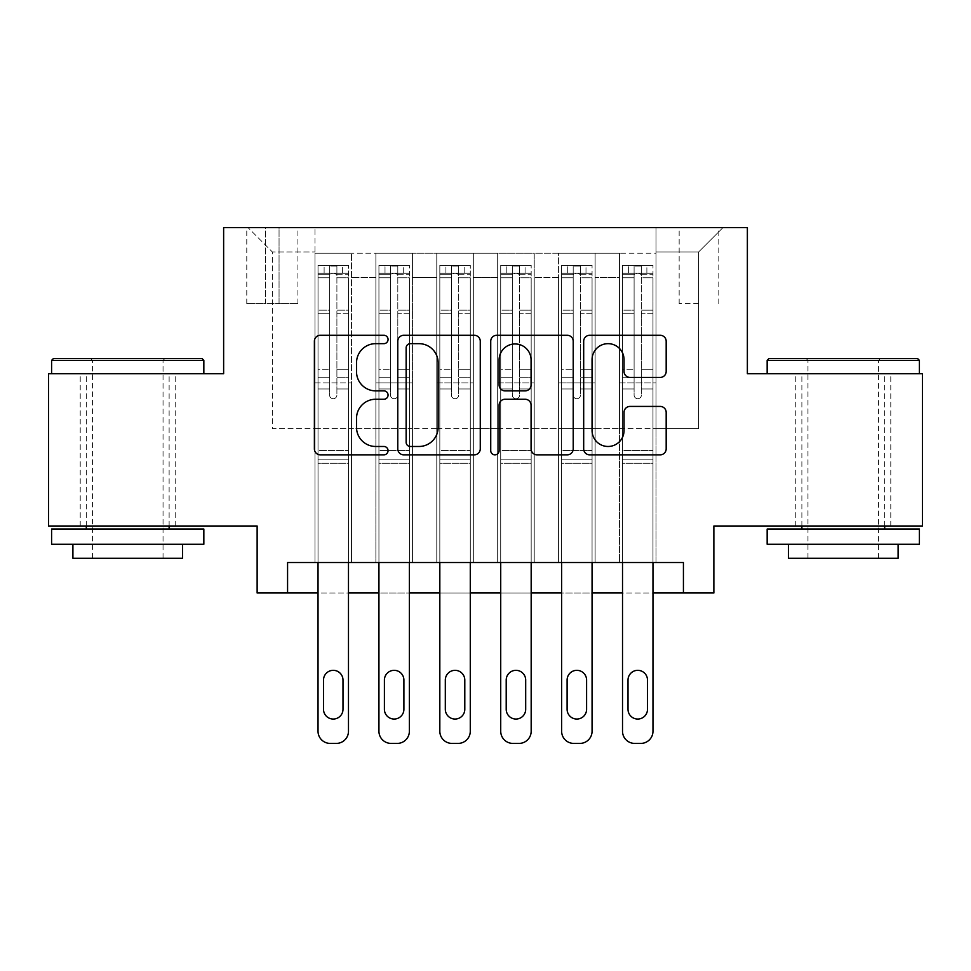 <?xml version="1.0" encoding="UTF-8"?>
<svg xmlns="http://www.w3.org/2000/svg" width="971" height="971" viewBox="0 0 971 971"><rect width="100%" height="100%" fill="white"/><g stroke="black" fill="none" stroke-linecap="round" stroke-linejoin="round"><path stroke-width="0.73" stroke-dasharray="4.86 3.64" d="M388.06 339.474A4.187 4.187 0 0 0 383.885 335.286L320.369 335.286A5.972 5.972 0 0 0 314.386 341.27L314.386 448.869A5.972 5.972 0 0 0 320.369 454.841L383.885 454.841A4.187 4.187 0 0 0 388.06 450.653A4.187 4.187 0 0 0 383.885 446.478L375.656 446.478A19.129 19.129 0 0 1 356.527 427.349L356.527 418.38A19.129 19.129 0 0 1 375.656 399.251L383.885 399.251A4.187 4.187 0 0 0 388.06 395.063A4.187 4.187 0 0 0 383.885 390.876L375.656 390.876A19.129 19.129 0 0 1 356.527 371.747L356.527 362.79A19.129 19.129 0 0 1 375.656 343.661L383.885 343.661A4.187 4.187 0 0 0 388.06 339.474M843.277 373.75L919.403 373.75L843.277 373.75M843.277 526.003L890.783 526.003L843.277 526.003M127.723 373.75L51.597 373.75L127.723 373.75M127.723 526.003L80.217 526.003L127.723 526.003M698.647 227.59L679.154 227.59L698.647 227.59M698.647 303.717L679.154 303.717L698.647 303.717M922.45 373.75L922.45 526.003L713.867 526.003L713.867 592.99L257.133 592.99L257.133 526.003L48.55 526.003L48.55 373.75L223.633 373.75L223.633 227.59L747.367 227.59L747.367 373.75L922.45 373.75M656.02 562.537L656.02 253.176L314.98 253.176L314.98 562.537L351.526 562.537L314.98 562.537L351.526 562.537L314.98 562.537L314.98 253.176L351.526 253.176L351.526 562.537L351.526 253.176L351.526 428.563L375.886 428.563L351.526 428.563L351.526 253.176L314.98 253.176L656.02 253.176L656.02 562.537L619.474 562.537L619.474 253.176L558.58 253.176L558.58 562.537L558.58 253.176L595.114 253.176L595.114 562.537L595.114 253.176L595.114 428.563L595.114 253.176L619.474 253.176L619.474 562.537L656.02 562.537L619.474 562.537L656.02 562.537L656.02 251.95L656.02 428.563L698.647 428.563L698.647 251.95L656.02 251.95L698.647 251.95L698.647 428.563L656.02 428.563L656.02 382.89L656.02 562.537M558.58 562.537L595.114 562.537L558.58 562.537L595.114 562.537L558.58 562.537L558.58 382.89L558.58 428.563L534.22 428.563L534.22 277.536L534.22 428.563L558.58 428.563L558.58 277.536L558.58 428.563L619.474 428.563L595.114 428.563L595.114 382.89L595.114 428.563L558.58 428.563L558.58 382.89L595.114 382.89L595.114 562.537L595.114 382.89L558.58 382.89L558.58 562.537M534.22 562.537L534.22 253.176L497.674 253.176L497.674 562.537L497.674 253.176L534.22 253.176L534.22 562.537L497.674 562.537L534.22 562.537L497.674 562.537L534.22 562.537L534.22 382.89L534.22 562.537M473.326 562.537L473.326 253.176L436.78 253.176L436.78 562.537L436.78 253.176L473.326 253.176L473.326 562.537L436.78 562.537L473.326 562.537L436.78 562.537L473.326 562.537L473.326 277.536L473.326 428.563L497.674 428.563L473.326 428.563L473.326 382.89L473.326 562.537M412.42 562.537L412.42 253.176L375.886 253.176L375.886 562.537L375.886 253.176L412.42 253.176L412.42 562.537L375.886 562.537L412.42 562.537L375.886 562.537L412.42 562.537L412.42 382.89L412.42 562.537M619.474 277.536L619.474 428.563L619.474 253.176L619.474 277.536L595.114 277.536L619.474 277.536M497.674 277.536L497.674 428.563L497.674 253.176L473.326 253.176L473.326 277.536L473.326 253.176L497.674 253.176L497.674 277.536L473.326 277.536L497.674 277.536M412.42 277.536L412.42 428.563L412.42 253.176L412.42 277.536L436.78 277.536L436.78 428.563L412.42 428.563L436.78 428.563L436.78 253.176L412.42 253.176L436.78 253.176L436.78 277.536L412.42 277.536M287.574 592.99L287.574 562.537L287.574 592.99L287.574 562.537L683.426 562.537L287.574 562.537L683.426 562.537L683.426 592.99M265.653 227.59L246.78 227.59L265.653 227.59L265.653 303.717L246.78 303.717L279.053 303.717L265.653 303.717L265.653 227.59M279.053 227.59L297.927 227.59L279.053 227.59L279.053 303.717L297.927 303.717L279.053 303.717L279.053 227.59M656.02 227.59L314.98 227.59L723.007 227.59L656.02 227.59L656.02 253.176L656.02 227.59M314.98 227.59L247.993 227.59L314.98 227.59L314.98 428.563L272.353 428.563L272.353 251.95L314.98 251.95L272.353 251.95L247.993 227.59L272.353 251.95L272.353 428.563L314.98 428.563L314.98 227.59M375.886 277.536L375.886 428.563L375.886 253.176L351.526 253.176L375.886 253.176L375.886 277.536L351.526 277.536L375.886 277.536M558.58 253.176L534.22 253.176L534.22 277.536L534.22 253.176L558.58 253.176L558.58 277.536L558.58 253.176M348.48 562.537L348.48 388.958L348.48 450.483L348.48 388.958L336.901 388.958L348.48 388.958L336.901 388.958L348.48 388.958L348.48 369.781L336.901 369.781L348.48 369.781L348.48 313.742L336.901 313.742L336.901 395.063A3.653 3.653 0 0 1 333.247 398.717A3.653 3.653 0 0 0 336.901 395.063A3.653 3.653 0 0 1 333.247 398.717A3.653 3.653 0 0 0 336.901 395.063L336.901 313.742L348.48 313.742L348.48 277.791L336.901 277.791L336.901 313.742L336.901 274.866C334.473 272.742 332.046 272.742 329.594 274.866L329.594 395.063A3.653 3.653 0 0 0 333.247 398.717A3.653 3.653 0 0 1 329.594 395.063L329.594 274.866C332.033 272.742 334.461 272.742 336.901 274.866L336.901 277.791L348.48 277.791L348.48 388.958L348.48 377.695L336.901 377.695L348.48 377.695L348.48 310.186L336.901 310.186L348.48 310.186L348.48 274.235L336.901 274.235L336.901 266.103L336.901 395.063L336.901 274.235L348.48 274.235L348.48 265.35L348.48 273.276L318.027 273.276L318.027 265.35L324.12 265.35L324.12 273.264L318.185 273.264L324.12 273.264L324.12 265.35L318.027 265.35L318.027 273.276L348.322 273.264L324.12 273.264L342.387 273.264L342.387 265.35L324.12 265.35L348.322 265.35L318.185 265.35L348.48 265.35L342.387 265.35L342.387 273.264L348.48 273.276L348.48 265.35L348.48 731.224L348.48 463.276L318.027 463.276L318.027 592.99L348.48 592.99L348.48 463.276L318.027 463.276L318.027 450.483L318.027 731.224A12.174 12.174 0 0 0 330.213 743.41A12.174 12.174 0 0 1 318.027 731.224L318.027 388.958L318.027 450.483L348.48 450.483L348.48 463.276L348.48 450.483L318.027 450.483L318.027 388.958L318.027 562.537M409.374 562.537L409.374 388.958L409.374 450.483L409.374 388.958L397.807 388.958L409.374 388.958L397.807 388.958L409.374 388.958L409.374 369.781L397.807 369.781L409.374 369.781L409.374 313.742L397.807 313.742L397.807 395.063A3.653 3.653 0 0 1 394.153 398.717A3.653 3.653 0 0 0 397.807 395.063A3.653 3.653 0 0 1 394.153 398.717A3.653 3.653 0 0 0 397.807 395.063L397.807 313.742L409.374 313.742L409.374 277.791L397.807 277.791L397.807 313.742L397.807 274.866C395.379 272.742 392.939 272.742 390.5 274.866L390.5 395.063A3.653 3.653 0 0 0 394.153 398.717A3.653 3.653 0 0 1 390.5 395.063L390.5 274.866C392.927 272.742 395.367 272.742 397.807 274.866L397.807 277.791L409.374 277.791L409.374 388.958L409.374 377.695L397.807 377.695L409.374 377.695L409.374 310.186L397.807 310.186L409.374 310.186L409.374 274.235L397.807 274.235L397.807 266.103L397.807 395.063L397.807 274.235L409.374 274.235L409.374 265.35L409.374 273.276L378.933 273.276L378.933 265.35L385.014 265.35L385.014 273.264L379.078 273.264L385.014 273.264L385.014 265.35L378.933 265.35L378.933 273.276L409.228 273.264L385.014 273.264L403.281 273.264L403.281 265.35L385.014 265.35L409.228 265.35L379.078 265.35L409.374 265.35L403.281 265.35L403.281 273.264L409.374 273.276L409.374 265.35L409.374 731.224L409.374 463.276L378.933 463.276L378.933 592.99L409.374 592.99L409.374 463.276L378.933 463.276L378.933 450.483L378.933 731.224A12.174 12.174 0 0 0 391.107 743.41A12.174 12.174 0 0 1 378.933 731.224L378.933 388.958L378.933 450.483L409.374 450.483L409.374 463.276L409.374 450.483L378.933 450.483L378.933 388.958L378.933 562.537M470.28 562.537L470.28 388.958L470.28 450.483L470.28 388.958L458.7 388.958L470.28 388.958L458.7 388.958L470.28 388.958L470.28 369.781L458.7 369.781L470.28 369.781L470.28 313.742L458.7 313.742L458.7 395.063A3.653 3.653 0 0 1 455.047 398.717A3.653 3.653 0 0 0 458.7 395.063A3.653 3.653 0 0 1 455.047 398.717A3.653 3.653 0 0 0 458.7 395.063L458.7 313.742L470.28 313.742L470.28 277.791L458.7 277.791L458.7 313.742L458.7 274.866C456.273 272.742 453.833 272.742 451.394 274.866L451.394 395.063A3.653 3.653 0 0 0 455.047 398.717A3.653 3.653 0 0 1 451.394 395.063L451.394 274.866C453.821 272.742 456.261 272.742 458.7 274.866L458.7 277.791L470.28 277.791L470.28 388.958L470.28 377.695L458.7 377.695L470.28 377.695L470.28 310.186L458.7 310.186L470.28 310.186L470.28 274.235L458.7 274.235L458.7 266.103L458.7 395.063L458.7 274.235L470.28 274.235L470.28 265.35L470.28 273.276L439.827 273.276L439.827 265.35L445.92 265.35L445.92 273.264L439.972 273.264L445.92 273.264L445.92 265.35L439.827 265.35L439.827 273.276L470.122 273.264L445.92 273.264L464.187 273.264L464.187 265.35L445.92 265.35L470.122 265.35L439.972 265.35L470.28 265.35L464.187 265.35L464.187 273.264L470.28 273.276L470.28 265.35L470.28 731.224L470.28 463.276L439.827 463.276L439.827 592.99L470.28 592.99L470.28 463.276L439.827 463.276L439.827 450.483L439.827 731.224A12.174 12.174 0 0 0 452 743.41A12.174 12.174 0 0 1 439.827 731.224L439.827 388.958L439.827 450.483L470.28 450.483L470.28 463.276L470.28 450.483L439.827 450.483L439.827 388.958L439.827 562.537M531.173 562.537L531.173 388.958L531.173 450.483L531.173 388.958L519.606 388.958L531.173 388.958L519.606 388.958L531.173 388.958L531.173 369.781L519.606 369.781L531.173 369.781L531.173 313.742L519.606 313.742L519.606 395.063A3.653 3.653 0 0 1 515.953 398.717A3.653 3.653 0 0 0 519.606 395.063A3.653 3.653 0 0 1 515.953 398.717A3.653 3.653 0 0 0 519.606 395.063L519.606 313.742L531.173 313.742L531.173 277.791L519.606 277.791L519.606 313.742L519.606 274.866C517.179 272.742 514.739 272.742 512.3 274.866L512.3 395.063A3.653 3.653 0 0 0 515.953 398.717A3.653 3.653 0 0 1 512.3 395.063L512.3 274.866C514.727 272.742 517.167 272.742 519.606 274.866L519.606 277.791L531.173 277.791L531.173 388.958L531.173 377.695L519.606 377.695L531.173 377.695L531.173 310.186L519.606 310.186L531.173 310.186L531.173 274.235L519.606 274.235L519.606 266.103L519.606 395.063L519.606 274.235L531.173 274.235L531.173 265.35L531.173 273.276L500.72 273.276L500.72 265.35L506.813 265.35L506.813 273.264L500.878 273.264L506.813 273.264L506.813 265.35L500.72 265.35L500.72 273.276L531.028 273.264L506.813 273.264L525.08 273.264L525.08 265.35L506.813 265.35L531.028 265.35L500.878 265.35L531.173 265.35L525.08 265.35L525.08 273.264L531.173 273.276L531.173 265.35L531.173 731.224L531.173 463.276L500.72 463.276L500.72 592.99L531.173 592.99L531.173 463.276L500.72 463.276L500.72 450.483L500.72 731.224A12.174 12.174 0 0 0 512.906 743.41A12.174 12.174 0 0 1 500.72 731.224L500.72 388.958L500.72 450.483L531.173 450.483L531.173 463.276L531.173 450.483L500.72 450.483L500.72 388.958L500.72 562.537M592.067 562.537L592.067 388.958L592.067 450.483L592.067 388.958L580.5 388.958L592.067 388.958L580.5 388.958L592.067 388.958L592.067 369.781L580.5 369.781L592.067 369.781L592.067 313.742L580.5 313.742L580.5 395.063A3.653 3.653 0 0 1 576.847 398.717A3.653 3.653 0 0 0 580.5 395.063A3.653 3.653 0 0 1 576.847 398.717A3.653 3.653 0 0 0 580.5 395.063L580.5 313.742L592.067 313.742L592.067 277.791L580.5 277.791L580.5 313.742L580.5 274.866C578.073 272.742 575.633 272.742 573.193 274.866L573.193 395.063A3.653 3.653 0 0 0 576.847 398.717A3.653 3.653 0 0 1 573.193 395.063L573.193 274.866C575.621 272.742 578.061 272.742 580.5 274.866L580.5 277.791L592.067 277.791L592.067 388.958L592.067 377.695L580.5 377.695L592.067 377.695L592.067 310.186L580.5 310.186L592.067 310.186L592.067 274.235L580.5 274.235L580.5 266.103L580.5 395.063L580.5 274.235L592.067 274.235L592.067 265.35L592.067 273.276L561.626 273.276L561.626 265.35L567.719 265.35L567.719 273.264L561.772 273.264L567.719 273.264L567.719 265.35L561.626 265.35L561.626 273.276L591.922 273.264L567.719 273.264L585.986 273.264L585.986 265.35L567.719 265.35L591.922 265.35L561.772 265.35L592.067 265.35L585.986 265.35L585.986 273.264L592.067 273.276L592.067 265.35L592.067 731.224L592.067 463.276L561.626 463.276L561.626 592.99L592.067 592.99L592.067 463.276L561.626 463.276L561.626 450.483L561.626 731.224A12.174 12.174 0 0 0 573.8 743.41A12.174 12.174 0 0 1 561.626 731.224L561.626 388.958L561.626 450.483L592.067 450.483L592.067 463.276L592.067 450.483L561.626 450.483L561.626 388.958L561.626 562.537M652.973 562.537L652.973 388.958L652.973 450.483L652.973 388.958L641.406 388.958L652.973 388.958L641.406 388.958L652.973 388.958L652.973 369.781L641.406 369.781L652.973 369.781L652.973 313.742L641.406 313.742L641.406 395.063A3.653 3.653 0 0 1 637.753 398.717A3.653 3.653 0 0 0 641.406 395.063A3.653 3.653 0 0 1 637.753 398.717A3.653 3.653 0 0 0 641.406 395.063L641.406 313.742L652.973 313.742L652.973 277.791L641.406 277.791L641.406 313.742L641.406 274.866C638.967 272.742 636.539 272.742 634.099 274.866L634.099 395.063A3.653 3.653 0 0 0 637.753 398.717A3.653 3.653 0 0 1 634.099 395.063L634.099 274.866C636.527 272.742 638.954 272.742 641.406 274.866L641.406 277.791L652.973 277.791L652.973 388.958L652.973 377.695L641.406 377.695L652.973 377.695L652.973 310.186L641.406 310.186L652.973 310.186L652.973 274.235L641.406 274.235L641.406 266.103L641.406 395.063L641.406 274.235L652.973 274.235L652.973 265.35L652.973 273.276L622.52 273.276L622.52 265.35L628.613 265.35L628.613 273.264L622.678 273.264L628.613 273.264L628.613 265.35L622.52 265.35L622.52 273.276L652.815 273.264L628.613 273.264L646.88 273.264L646.88 265.35L628.613 265.35L652.815 265.35L622.678 265.35L652.973 265.35L646.88 265.35L646.88 273.264L652.973 273.276L652.973 265.35L652.973 731.224L652.973 463.276L622.52 463.276L622.52 592.99L652.973 592.99L652.973 463.276L622.52 463.276L622.52 450.483L622.52 731.224A12.174 12.174 0 0 0 634.706 743.41A12.174 12.174 0 0 1 622.52 731.224L622.52 388.958L622.52 450.483L652.973 450.483L652.973 463.276L652.973 450.483L622.52 450.483L622.52 388.958L622.52 562.537M497.674 428.563L534.22 428.563L497.674 428.563L497.674 382.89L497.674 428.563M436.78 428.563L473.326 428.563L436.78 428.563L436.78 382.89L436.78 428.563M375.886 428.563L412.42 428.563L412.42 382.89L412.42 428.563L375.886 428.563L375.886 382.89L412.42 382.89L375.886 382.89L375.886 562.537L375.886 428.563M314.98 428.563L351.526 428.563L351.526 382.89L351.526 562.537L351.526 382.89L351.526 428.563L314.98 428.563L314.98 382.89L351.526 382.89L314.98 382.89L314.98 562.537L314.98 428.563M619.474 428.563L656.02 428.563L619.474 428.563L619.474 382.89L619.474 428.563M314.98 382.89L351.526 382.89L314.98 382.89M375.886 382.89L412.42 382.89L375.886 382.89M436.78 382.89L473.326 382.89L436.78 382.89L436.78 562.537L436.78 382.89L473.326 382.89L436.78 382.89M497.674 382.89L534.22 382.89L497.674 382.89L497.674 562.537L497.674 382.89L534.22 382.89L497.674 382.89M558.58 382.89L595.114 382.89L558.58 382.89M619.474 382.89L656.02 382.89L619.474 382.89L619.474 562.537L619.474 382.89L656.02 382.89L619.474 382.89M723.007 227.59L698.647 251.95L723.007 227.59M480.269 448.869L480.269 341.27A5.972 5.972 0 0 0 474.297 335.286L403.754 335.286A5.972 5.972 0 0 0 397.782 341.27L397.782 448.869A5.972 5.972 0 0 0 403.754 454.841L474.297 454.841A5.972 5.972 0 0 0 480.269 448.869M410.332 343.661A4.187 4.187 0 0 0 406.145 347.836L406.145 442.291A4.187 4.187 0 0 0 410.332 446.478L418.999 446.478A19.129 19.129 0 0 0 438.127 427.349L438.127 362.79A19.129 19.129 0 0 0 418.999 343.661L410.332 343.661M496.703 335.286L567.246 335.286A5.972 5.972 0 0 1 573.218 341.27L573.218 448.869A5.972 5.972 0 0 1 567.246 454.841L537.06 454.841A5.972 5.972 0 0 1 531.076 448.869L531.076 405.223A5.972 5.972 0 0 0 525.105 399.251L505.078 399.251A5.972 5.972 0 0 0 499.094 405.223L499.094 450.653A4.187 4.187 0 0 1 494.919 454.841A4.187 4.187 0 0 1 490.731 450.653L490.731 341.27A5.972 5.972 0 0 1 496.703 335.286M531.076 359.95A15.985 15.985 0 0 0 515.091 343.952A15.985 15.985 0 0 0 499.094 359.95L499.094 384.904A5.972 5.972 0 0 0 505.078 390.876L525.105 390.876A5.972 5.972 0 0 0 531.076 384.904L531.076 359.95M630.009 377.428L660.195 377.428A5.972 5.972 0 0 0 666.179 371.456L666.179 341.27A5.972 5.972 0 0 0 660.195 335.286L589.664 335.286A5.972 5.972 0 0 0 583.68 341.27L583.68 448.869A5.972 5.972 0 0 0 589.664 454.841L660.195 454.841A5.972 5.972 0 0 0 666.179 448.869L666.179 412.396A5.972 5.972 0 0 0 660.195 406.424L630.009 406.424A5.972 5.972 0 0 0 624.037 412.396L624.037 430.481A15.985 15.985 0 0 1 608.04 446.478A15.985 15.985 0 0 1 592.055 430.481L592.055 359.646A15.985 15.985 0 0 1 608.04 343.661A15.985 15.985 0 0 1 624.037 359.646L624.037 371.456A5.972 5.972 0 0 0 630.009 377.428M318.027 265.35L318.027 388.958L329.594 388.958L329.594 377.695L329.594 395.063A3.653 3.653 0 0 0 333.247 398.717A3.653 3.653 0 0 1 329.594 395.063L329.594 388.958L318.027 388.958L329.594 388.958L318.027 388.958L318.027 369.781L318.027 388.958L318.027 377.695L329.594 377.695L329.594 310.186L329.594 377.695L318.027 377.695L318.027 310.186L329.594 310.186L329.594 274.235L329.594 310.186L318.027 310.186L318.027 274.235L329.594 274.235L329.594 266.103L329.594 274.235L318.027 274.235L318.027 265.35M318.027 273.276L318.027 369.781L329.594 369.781L318.027 369.781L318.027 313.742L329.594 313.742L318.027 313.742L318.027 277.791L329.594 277.791L318.027 277.791L318.027 273.276M323.513 709.303A9.746 9.746 0 0 0 333.247 719.05A9.746 9.746 0 0 0 342.994 709.303L342.994 680.076A9.746 9.746 0 0 0 333.247 670.33A9.746 9.746 0 0 0 323.513 680.076L323.513 709.303A9.746 9.746 0 0 0 333.247 719.05A9.746 9.746 0 0 0 342.994 709.303L342.994 680.076A9.746 9.746 0 0 0 333.247 670.33A9.746 9.746 0 0 0 323.513 680.076L323.513 709.303L323.513 680.076A9.746 9.746 0 0 1 333.247 670.33A9.746 9.746 0 0 1 342.994 680.076L342.994 709.303A9.746 9.746 0 0 1 333.247 719.05A9.746 9.746 0 0 1 323.513 709.303M348.48 731.224A12.174 12.174 0 0 1 336.294 743.41A12.174 12.174 0 0 0 348.48 731.224A12.174 12.174 0 0 1 336.294 743.41L330.213 743.41A12.174 12.174 0 0 1 318.027 731.224M336.901 266.103L329.594 266.103L336.901 266.103L336.901 274.866L336.901 266.103M329.594 274.866L329.594 266.103L329.594 274.866M336.294 743.41L330.213 743.41M202.017 358.53L53.417 358.53M51.597 360.35L203.837 360.35M51.597 544.27L203.837 544.27M51.597 529.037L203.837 529.037M72.91 558.276L182.524 558.276M127.723 360.35L92.403 360.35L127.723 360.35M917.583 358.53L768.983 358.53M767.163 360.35L919.403 360.35M767.163 544.27L919.403 544.27M767.163 529.037L919.403 529.037M788.476 558.276L898.09 558.276M843.277 360.35L807.957 360.35L843.277 360.35M378.933 265.35L378.933 388.958L390.5 388.958L390.5 377.695L390.5 395.063A3.653 3.653 0 0 0 394.153 398.717A3.653 3.653 0 0 1 390.5 395.063L390.5 388.958L378.933 388.958L390.5 388.958L378.933 388.958L378.933 369.781L378.933 388.958L378.933 377.695L390.5 377.695L390.5 310.186L390.5 377.695L378.933 377.695L378.933 310.186L390.5 310.186L390.5 274.235L390.5 310.186L378.933 310.186L378.933 274.235L390.5 274.235L390.5 266.103L390.5 274.235L378.933 274.235L378.933 265.35M378.933 273.276L378.933 369.781L390.5 369.781L378.933 369.781L378.933 313.742L390.5 313.742L378.933 313.742L378.933 277.791L390.5 277.791L378.933 277.791L378.933 273.276M384.407 709.303A9.746 9.746 0 0 0 394.153 719.05A9.746 9.746 0 0 0 403.9 709.303L403.9 680.076A9.746 9.746 0 0 0 394.153 670.33A9.746 9.746 0 0 0 384.407 680.076L384.407 709.303A9.746 9.746 0 0 0 394.153 719.05A9.746 9.746 0 0 0 403.9 709.303L403.9 680.076A9.746 9.746 0 0 0 394.153 670.33A9.746 9.746 0 0 0 384.407 680.076L384.407 709.303L384.407 680.076A9.746 9.746 0 0 1 394.153 670.33A9.746 9.746 0 0 1 403.9 680.076L403.9 709.303A9.746 9.746 0 0 1 394.153 719.05A9.746 9.746 0 0 1 384.407 709.303M409.374 731.224A12.174 12.174 0 0 1 397.2 743.41A12.174 12.174 0 0 0 409.374 731.224A12.174 12.174 0 0 1 397.2 743.41L391.107 743.41A12.174 12.174 0 0 1 378.933 731.224M397.807 266.103L390.5 266.103L397.807 266.103L397.807 274.866L397.807 266.103M390.5 274.866L390.5 266.103L390.5 274.866M439.827 265.35L439.827 388.958L451.394 388.958L451.394 377.695L451.394 395.063A3.653 3.653 0 0 0 455.047 398.717A3.653 3.653 0 0 1 451.394 395.063L451.394 388.958L439.827 388.958L451.394 388.958L439.827 388.958L439.827 369.781L439.827 388.958L439.827 377.695L451.394 377.695L451.394 310.186L451.394 377.695L439.827 377.695L439.827 310.186L451.394 310.186L451.394 274.235L451.394 310.186L439.827 310.186L439.827 274.235L451.394 274.235L451.394 266.103L451.394 274.235L439.827 274.235L439.827 265.35M439.827 273.276L439.827 369.781L451.394 369.781L439.827 369.781L439.827 313.742L451.394 313.742L439.827 313.742L439.827 277.791L451.394 277.791L439.827 277.791L439.827 273.276M445.313 709.303A9.746 9.746 0 0 0 455.047 719.05A9.746 9.746 0 0 0 464.793 709.303L464.793 680.076A9.746 9.746 0 0 0 455.047 670.33A9.746 9.746 0 0 0 445.313 680.076L445.313 709.303A9.746 9.746 0 0 0 455.047 719.05A9.746 9.746 0 0 0 464.793 709.303L464.793 680.076A9.746 9.746 0 0 0 455.047 670.33A9.746 9.746 0 0 0 445.313 680.076L445.313 709.303L445.313 680.076A9.746 9.746 0 0 1 455.047 670.33A9.746 9.746 0 0 1 464.793 680.076L464.793 709.303A9.746 9.746 0 0 1 455.047 719.05A9.746 9.746 0 0 1 445.313 709.303M470.28 731.224A12.174 12.174 0 0 1 458.094 743.41A12.174 12.174 0 0 0 470.28 731.224A12.174 12.174 0 0 1 458.094 743.41L452 743.41A12.174 12.174 0 0 1 439.827 731.224M458.7 266.103L451.394 266.103L458.7 266.103L458.7 274.866L458.7 266.103M451.394 274.866L451.394 266.103L451.394 274.866M500.72 265.35L500.72 388.958L512.3 388.958L512.3 377.695L512.3 395.063A3.653 3.653 0 0 0 515.953 398.717A3.653 3.653 0 0 1 512.3 395.063L512.3 388.958L500.72 388.958L512.3 388.958L500.72 388.958L500.72 369.781L500.72 388.958L500.72 377.695L512.3 377.695L512.3 310.186L512.3 377.695L500.72 377.695L500.72 310.186L512.3 310.186L512.3 274.235L512.3 310.186L500.72 310.186L500.72 274.235L512.3 274.235L512.3 266.103L512.3 274.235L500.72 274.235L500.72 265.35M500.72 273.276L500.72 369.781L512.3 369.781L500.72 369.781L500.72 313.742L512.3 313.742L500.72 313.742L500.72 277.791L512.3 277.791L500.72 277.791L500.72 273.276M506.207 709.303A9.746 9.746 0 0 0 515.953 719.05A9.746 9.746 0 0 0 525.687 709.303L525.687 680.076A9.746 9.746 0 0 0 515.953 670.33A9.746 9.746 0 0 0 506.207 680.076L506.207 709.303A9.746 9.746 0 0 0 515.953 719.05A9.746 9.746 0 0 0 525.687 709.303L525.687 680.076A9.746 9.746 0 0 0 515.953 670.33A9.746 9.746 0 0 0 506.207 680.076L506.207 709.303L506.207 680.076A9.746 9.746 0 0 1 515.953 670.33A9.746 9.746 0 0 1 525.687 680.076L525.687 709.303A9.746 9.746 0 0 1 515.953 719.05A9.746 9.746 0 0 1 506.207 709.303M531.173 731.224A12.174 12.174 0 0 1 519 743.41A12.174 12.174 0 0 0 531.173 731.224A12.174 12.174 0 0 1 519 743.41L512.906 743.41A12.174 12.174 0 0 1 500.72 731.224M519.606 266.103L512.3 266.103L519.606 266.103L519.606 274.866L519.606 266.103M512.3 274.866L512.3 266.103L512.3 274.866M561.626 265.35L561.626 388.958L573.193 388.958L573.193 377.695L573.193 395.063A3.653 3.653 0 0 0 576.847 398.717A3.653 3.653 0 0 1 573.193 395.063L573.193 388.958L561.626 388.958L573.193 388.958L561.626 388.958L561.626 369.781L561.626 388.958L561.626 377.695L573.193 377.695L573.193 310.186L573.193 377.695L561.626 377.695L561.626 310.186L573.193 310.186L573.193 274.235L573.193 310.186L561.626 310.186L561.626 274.235L573.193 274.235L573.193 266.103L573.193 274.235L561.626 274.235L561.626 265.35M561.626 273.276L561.626 369.781L573.193 369.781L561.626 369.781L561.626 313.742L573.193 313.742L561.626 313.742L561.626 277.791L573.193 277.791L561.626 277.791L561.626 273.276M567.1 709.303A9.746 9.746 0 0 0 576.847 719.05A9.746 9.746 0 0 0 586.593 709.303L586.593 680.076A9.746 9.746 0 0 0 576.847 670.33A9.746 9.746 0 0 0 567.1 680.076L567.1 709.303A9.746 9.746 0 0 0 576.847 719.05A9.746 9.746 0 0 0 586.593 709.303L586.593 680.076A9.746 9.746 0 0 0 576.847 670.33A9.746 9.746 0 0 0 567.1 680.076L567.1 709.303L567.1 680.076A9.746 9.746 0 0 1 576.847 670.33A9.746 9.746 0 0 1 586.593 680.076L586.593 709.303A9.746 9.746 0 0 1 576.847 719.05A9.746 9.746 0 0 1 567.1 709.303M592.067 731.224A12.174 12.174 0 0 1 579.893 743.41A12.174 12.174 0 0 0 592.067 731.224A12.174 12.174 0 0 1 579.893 743.41L573.8 743.41A12.174 12.174 0 0 1 561.626 731.224M580.5 266.103L573.193 266.103L580.5 266.103L580.5 274.866L580.5 266.103M573.193 274.866L573.193 266.103L573.193 274.866M397.2 743.41L391.107 743.41M458.094 743.41L452 743.41M519 743.41L512.906 743.41M579.893 743.41L573.8 743.41M622.52 265.35L622.52 388.958L634.099 388.958L634.099 377.695L634.099 395.063A3.653 3.653 0 0 0 637.753 398.717A3.653 3.653 0 0 1 634.099 395.063L634.099 388.958L622.52 388.958L634.099 388.958L622.52 388.958L622.52 369.781L622.52 388.958L622.52 377.695L634.099 377.695L634.099 310.186L634.099 377.695L622.52 377.695L622.52 310.186L634.099 310.186L634.099 274.235L634.099 310.186L622.52 310.186L622.52 274.235L634.099 274.235L634.099 266.103L634.099 274.235L622.52 274.235L622.52 265.35M622.52 273.276L622.52 369.781L634.099 369.781L622.52 369.781L622.52 313.742L634.099 313.742L622.52 313.742L622.52 277.791L634.099 277.791L622.52 277.791L622.52 273.276M628.006 709.303A9.746 9.746 0 0 0 637.753 719.05A9.746 9.746 0 0 0 647.487 709.303L647.487 680.076A9.746 9.746 0 0 0 637.753 670.33A9.746 9.746 0 0 0 628.006 680.076L628.006 709.303A9.746 9.746 0 0 0 637.753 719.05A9.746 9.746 0 0 0 647.487 709.303L647.487 680.076A9.746 9.746 0 0 0 637.753 670.33A9.746 9.746 0 0 0 628.006 680.076L628.006 709.303L628.006 680.076A9.746 9.746 0 0 1 637.753 670.33A9.746 9.746 0 0 1 647.487 680.076L647.487 709.303A9.746 9.746 0 0 1 637.753 719.05A9.746 9.746 0 0 1 628.006 709.303M652.973 731.224A12.174 12.174 0 0 1 640.787 743.41A12.174 12.174 0 0 0 652.973 731.224A12.174 12.174 0 0 1 640.787 743.41L634.706 743.41A12.174 12.174 0 0 1 622.52 731.224M641.406 266.103L634.099 266.103L641.406 266.103L641.406 274.866L641.406 266.103M634.099 274.866L634.099 266.103L634.099 274.866M640.787 743.41L634.706 743.41M558.58 277.536L534.22 277.536L558.58 277.536M348.48 459.841L318.027 459.841L348.48 459.841M409.374 459.841L378.933 459.841L409.374 459.841M470.28 459.841L439.827 459.841L470.28 459.841M531.173 459.841L500.72 459.841L531.173 459.841M592.067 459.841L561.626 459.841L592.067 459.841M652.973 459.841L622.52 459.841L652.973 459.841M795.783 526.003L795.783 373.75M80.217 526.003L80.217 373.75M679.154 303.717L679.154 227.59M246.78 303.717L246.78 227.59M297.927 303.717L297.927 227.59M718.139 303.717L718.139 227.59M175.217 526.003L175.217 373.75M890.783 526.003L890.783 373.75M163.043 558.276L163.043 360.35L164.864 358.53M86.31 526.003L86.31 373.75M169.124 526.003L169.124 373.75M90.57 358.53L92.403 360.35L92.403 558.276M878.597 558.276L878.597 360.35L880.43 358.53M801.876 526.003L801.876 373.75M884.69 526.003L884.69 373.75M806.136 358.53L807.957 360.35L807.957 558.276"/><path stroke-width="1.46" d="M388.06 339.474A4.187 4.187 0 0 0 383.885 335.286L320.369 335.286A5.972 5.972 0 0 0 314.386 341.27L314.386 448.869A5.972 5.972 0 0 0 320.369 454.841L383.885 454.841A4.187 4.187 0 0 0 388.06 450.653A4.187 4.187 0 0 0 383.885 446.478L375.656 446.478A19.129 19.129 0 0 1 356.527 427.349L356.527 418.38A19.129 19.129 0 0 1 375.656 399.251L383.885 399.251A4.187 4.187 0 0 0 388.06 395.063A4.187 4.187 0 0 0 383.885 390.876L375.656 390.876A19.129 19.129 0 0 1 356.527 371.747L356.527 362.79A19.129 19.129 0 0 1 375.656 343.661L383.885 343.661A4.187 4.187 0 0 0 388.06 339.474M660.195 377.428A5.972 5.972 0 0 0 666.179 371.456L666.179 341.27A5.972 5.972 0 0 0 660.195 335.286L589.664 335.286A5.972 5.972 0 0 0 583.68 341.27L583.68 448.869A5.972 5.972 0 0 0 589.664 454.841L660.195 454.841A5.972 5.972 0 0 0 666.179 448.869L666.179 412.396A5.972 5.972 0 0 0 660.195 406.424L630.009 406.424A5.972 5.972 0 0 0 624.037 412.396L624.037 430.481A15.985 15.985 0 0 1 608.04 446.478A15.985 15.985 0 0 1 592.055 430.481L592.055 359.646A15.985 15.985 0 0 1 608.04 343.661A15.985 15.985 0 0 1 624.037 359.646L624.037 371.456A5.972 5.972 0 0 0 630.009 377.428L660.195 377.428M683.426 592.99L713.867 592.99L713.867 526.003L922.45 526.003L922.45 373.75L747.367 373.75L747.367 227.59L223.633 227.59L223.633 373.75L48.55 373.75L48.55 526.003L257.133 526.003L257.133 592.99L318.027 592.99L318.027 731.224A12.174 12.174 0 0 0 330.213 743.41L336.294 743.41A12.174 12.174 0 0 0 348.48 731.224L348.48 592.99L378.933 592.99L378.933 731.224A12.174 12.174 0 0 0 391.107 743.41L397.2 743.41A12.174 12.174 0 0 0 409.374 731.224L409.374 592.99L439.827 592.99L439.827 731.224A12.174 12.174 0 0 0 452 743.41L458.094 743.41A12.174 12.174 0 0 0 470.28 731.224L470.28 592.99L500.72 592.99L500.72 731.224A12.174 12.174 0 0 0 512.906 743.41L519 743.41A12.174 12.174 0 0 0 531.173 731.224L531.173 592.99L561.626 592.99L561.626 731.224A12.174 12.174 0 0 0 573.8 743.41L579.893 743.41A12.174 12.174 0 0 0 592.067 731.224L592.067 592.99L622.52 592.99L622.52 731.224A12.174 12.174 0 0 0 634.706 743.41L640.787 743.41A12.174 12.174 0 0 0 652.973 731.224L652.973 592.99L683.426 592.99L683.426 562.537L287.574 562.537L287.574 592.99M480.269 341.27A5.972 5.972 0 0 0 474.297 335.286L403.754 335.286A5.972 5.972 0 0 0 397.782 341.27L397.782 448.869A5.972 5.972 0 0 0 403.754 454.841L474.297 454.841A5.972 5.972 0 0 0 480.269 448.869L480.269 341.27M496.703 335.286L567.246 335.286A5.972 5.972 0 0 1 573.218 341.27L573.218 448.869A5.972 5.972 0 0 1 567.246 454.841L537.06 454.841A5.972 5.972 0 0 1 531.076 448.869L531.076 405.223A5.972 5.972 0 0 0 525.105 399.251L505.078 399.251A5.972 5.972 0 0 0 499.094 405.223L499.094 450.653A4.187 4.187 0 0 1 494.919 454.841A4.187 4.187 0 0 1 490.731 450.653L490.731 341.27A5.972 5.972 0 0 1 496.703 335.286M410.332 343.661A4.187 4.187 0 0 0 406.145 347.836L406.145 442.291A4.187 4.187 0 0 0 410.332 446.478L418.999 446.478A19.129 19.129 0 0 0 438.127 427.349L438.127 362.79A19.129 19.129 0 0 0 418.999 343.661L410.332 343.661M531.076 359.95A15.985 15.985 0 0 0 515.091 343.952A15.985 15.985 0 0 0 499.094 359.95L499.094 384.904A5.972 5.972 0 0 0 505.078 390.876L525.105 390.876A5.972 5.972 0 0 0 531.076 384.904L531.076 359.95M348.48 562.537L348.48 731.224M318.027 562.537L318.027 731.224M342.994 709.303A9.746 9.746 0 0 1 333.247 719.05A9.746 9.746 0 0 1 323.513 709.303L323.513 680.076A9.746 9.746 0 0 1 333.247 670.33A9.746 9.746 0 0 1 342.994 680.076L342.994 709.303M330.213 743.41L336.294 743.41M53.417 358.53L202.017 358.53L203.837 360.35L51.597 360.35L53.417 358.53M127.723 544.27L51.597 544.27L51.597 529.037L203.837 529.037L203.837 544.27L127.723 544.27M182.524 544.27L182.524 558.276L72.91 558.276L72.91 544.27M768.983 358.53L917.583 358.53L919.403 360.35L767.163 360.35L768.983 358.53M843.277 544.27L767.163 544.27L767.163 529.037L919.403 529.037L919.403 544.27L843.277 544.27M898.09 544.27L898.09 558.276L788.476 558.276L788.476 544.27M409.374 562.537L409.374 731.224M378.933 562.537L378.933 731.224M403.9 709.303A9.746 9.746 0 0 1 394.153 719.05A9.746 9.746 0 0 1 384.407 709.303L384.407 680.076A9.746 9.746 0 0 1 394.153 670.33A9.746 9.746 0 0 1 403.9 680.076L403.9 709.303M391.107 743.41L397.2 743.41M470.28 562.537L470.28 731.224M439.827 562.537L439.827 731.224M464.793 709.303A9.746 9.746 0 0 1 455.047 719.05A9.746 9.746 0 0 1 445.313 709.303L445.313 680.076A9.746 9.746 0 0 1 455.047 670.33A9.746 9.746 0 0 1 464.793 680.076L464.793 709.303M452 743.41L458.094 743.41M531.173 562.537L531.173 731.224M500.72 562.537L500.72 731.224M525.687 709.303A9.746 9.746 0 0 1 515.953 719.05A9.746 9.746 0 0 1 506.207 709.303L506.207 680.076A9.746 9.746 0 0 1 515.953 670.33A9.746 9.746 0 0 1 525.687 680.076L525.687 709.303M512.906 743.41L519 743.41M592.067 562.537L592.067 731.224M561.626 562.537L561.626 731.224M586.593 709.303A9.746 9.746 0 0 1 576.847 719.05A9.746 9.746 0 0 1 567.1 709.303L567.1 680.076A9.746 9.746 0 0 1 576.847 670.33A9.746 9.746 0 0 1 586.593 680.076L586.593 709.303M573.8 743.41L579.893 743.41M652.973 562.537L652.973 731.224M622.52 562.537L622.52 731.224M647.487 709.303A9.746 9.746 0 0 1 637.753 719.05A9.746 9.746 0 0 1 628.006 709.303L628.006 680.076A9.746 9.746 0 0 1 637.753 670.33A9.746 9.746 0 0 1 647.487 680.076L647.487 709.303M634.706 743.41L640.787 743.41M51.597 373.75L51.597 360.35M86.31 529.037L86.31 526.003M169.124 529.037L169.124 526.003M203.837 373.75L203.837 360.35M767.163 373.75L767.163 360.35M801.876 529.037L801.876 526.003M884.69 529.037L884.69 526.003M919.403 373.75L919.403 360.35"/></g></svg>
